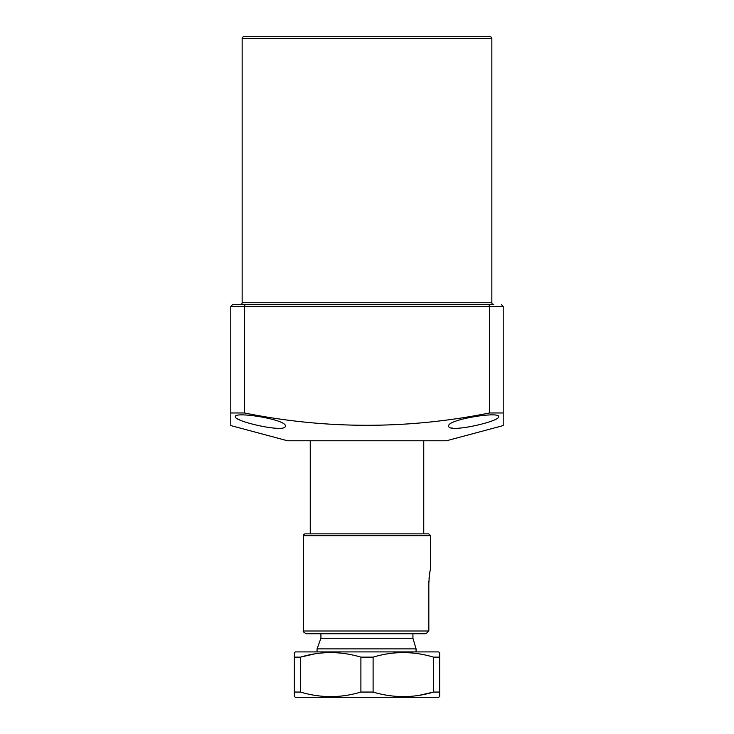 <?xml version="1.0" encoding="UTF-8"?>
<svg xmlns="http://www.w3.org/2000/svg" width="734" height="734" viewBox="0 0 734 734"><rect width="100%" height="100%" fill="white"/><g stroke="black" fill="none" stroke-linecap="round" stroke-linejoin="round"><path stroke-width="1.1" d="M491.853 302.757L491.853 38.517A1.817 1.817 0 0 0 490.037 36.7L243.963 36.7A1.817 1.817 0 0 0 242.147 38.517L242.147 302.757L491.853 302.757A1.817 1.817 0 0 0 493.67 304.573L232.614 304.573L230.797 306.39L230.797 425.573L230.797 412.967L244.413 412.967C326.006 429.39 407.728 429.39 489.587 412.967L489.587 306.39L488.835 304.573M244.872 304.573L240.33 304.573A1.817 1.817 0 0 0 242.147 302.757M285.278 426.059C286.434 433.427 233.458 421.316 235.33 416.655C234.192 411.113 287.343 419.619 285.278 426.059M498.67 416.655C500.478 421.334 447.648 433.418 448.722 426.059C446.676 419.609 499.799 411.113 498.67 416.655M503.203 425.573L503.203 412.967L503.203 425.573L446.456 440.776L287.544 440.776L230.797 425.573M501.386 304.573L503.203 306.39L503.203 412.967L489.587 412.967M451.713 427.995L452.997 428.179M237.229 418.628L239.458 419.784M503.203 306.39L244.413 306.39L244.413 412.967M230.797 306.39L244.413 306.39L245.165 304.573M423.757 440.776L423.757 533.857L305.252 533.857L428.702 533.857L430.519 535.673L303.436 535.673L303.436 631.011L428.83 631.011L428.83 583.796C429.252 575.869 429.821 571.015 430.519 569.217L430.519 535.673M416.068 651.902L416.068 648.884L317.06 648.884L317.06 651.902M418.6 633.736L426.023 633.736L428.83 631.011L426.023 633.736L412.93 633.736L412.93 638.277L416.068 648.884L412.93 638.277L320.914 638.277L317.06 648.884M314.528 653.911L300.463 657.141L294.352 657.141L294.352 652.554L295.49 651.902L438.51 651.902L439.648 652.554L439.648 692.061L433.537 692.061C413.499 698.107 393.36 698.107 373.101 692.061L373.101 657.141C393.14 651.086 413.288 651.086 433.537 657.141L439.648 657.141M439.648 692.061L439.648 696.649L438.51 697.3L295.49 697.3L294.352 696.649L294.352 692.061L300.463 692.061L300.463 657.141C320.501 651.086 340.64 651.086 360.899 657.141L373.101 657.141M419.472 695.281L433.537 692.061L433.537 657.141M360.899 657.141L360.899 692.061L373.101 692.061M294.352 657.141L294.352 692.061M360.899 692.061C340.86 698.107 320.712 698.107 300.463 692.061M305.252 533.857A1.817 1.817 0 0 0 303.436 535.673M426.023 633.736L306.161 633.736L320.914 633.736L320.914 638.277M429.876 572.373L429.583 574.107M429.28 576.309L429.041 578.594M428.876 581.255L428.83 583.796M428.702 533.857L423.757 533.857M491.853 38.517L242.147 38.517M310.243 440.776L310.243 533.857M303.436 631.011C302.619 631.249 303.527 632.158 306.161 633.736"/></g></svg>
